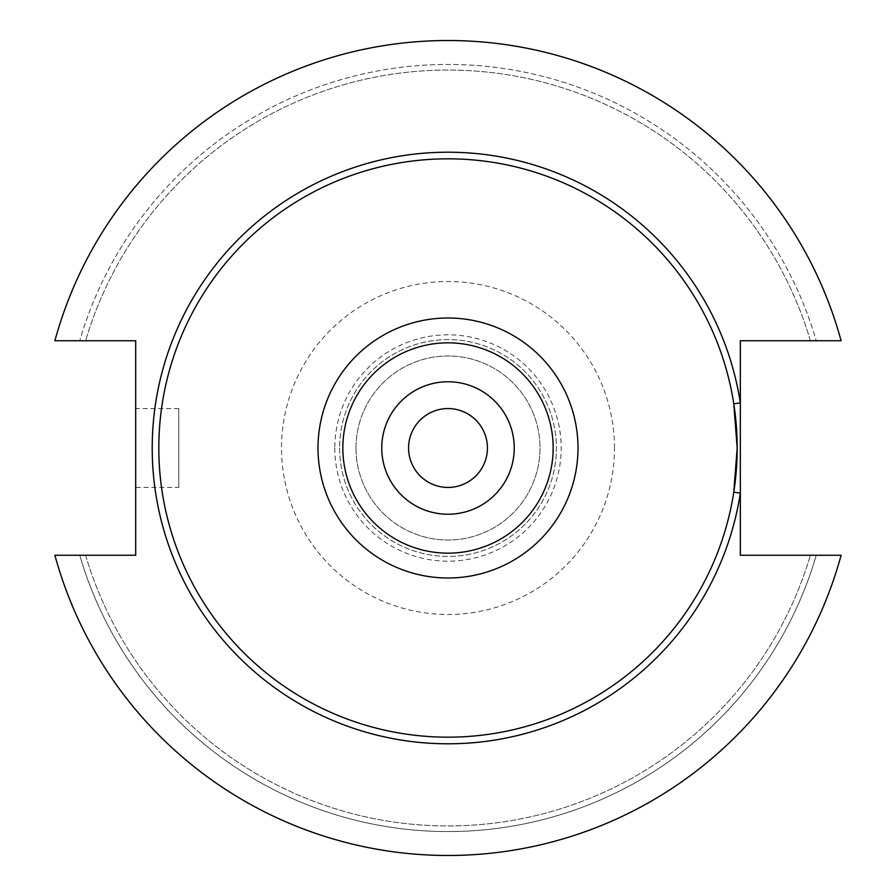 <?xml version="1.0" encoding="UTF-8"?>
<svg xmlns="http://www.w3.org/2000/svg" width="896" height="896" viewBox="0 0 896 896"><rect width="100%" height="100%" fill="white"/><g stroke="black" fill="none" stroke-linecap="round" stroke-linejoin="round"><path stroke-width="0.67" stroke-dasharray="4.48 3.36" d="M342.843 448A105.157 105.157 0 0 0 448 553.157A105.157 105.157 0 0 0 553.157 448A105.157 105.157 0 0 0 448 342.843A105.157 105.157 0 0 0 342.843 448A105.157 105.157 0 0 0 448 553.157A105.157 105.157 0 0 0 553.157 448A105.157 105.157 0 0 0 448 342.843A105.157 105.157 0 0 0 342.843 448A105.157 105.157 0 0 0 448 553.157A105.157 105.157 0 0 0 553.157 448A105.157 105.157 0 0 0 448 342.843A105.157 105.157 0 0 0 342.843 448A105.157 105.157 0 0 1 448 342.843A105.157 105.157 0 0 1 553.157 448M178.752 487.435L178.752 408.565L178.752 487.435L135.688 487.435L135.688 408.565L135.688 487.435M178.752 408.565L135.688 408.565M408.565 448A39.435 39.435 0 0 0 448 487.435A39.435 39.435 0 0 0 487.435 448A39.435 39.435 0 0 0 448 408.565A39.435 39.435 0 0 0 408.565 448M355.992 448A92.008 92.008 0 0 0 448 540.008A92.008 92.008 0 0 0 540.008 448A92.008 92.008 0 0 0 448 355.992A92.008 92.008 0 0 0 355.992 448A92.008 92.008 0 0 0 448 540.008A92.008 92.008 0 0 0 540.008 448A92.008 92.008 0 0 0 448 355.992A92.008 92.008 0 0 0 355.992 448M339.584 448A108.416 108.416 0 0 0 448 556.416A108.416 108.416 0 0 0 556.416 448A108.416 108.416 0 0 0 448 339.584A108.416 108.416 0 0 0 339.584 448A108.416 108.416 0 0 0 448 556.416A108.416 108.416 0 0 0 556.416 448A108.416 108.416 0 0 0 448 339.584A108.416 108.416 0 0 0 339.584 448M334.813 448A113.187 113.187 0 0 0 448 561.187A113.187 113.187 0 0 0 561.187 448A113.187 113.187 0 0 0 448 334.813A113.187 113.187 0 0 0 334.813 448M614.488 448A166.488 166.488 0 0 0 448 281.512A166.488 166.488 0 0 0 281.512 448A166.488 166.488 0 0 0 448 614.488A166.488 166.488 0 0 0 614.488 448M737.173 448A289.173 289.173 0 0 0 448 158.827A289.173 289.173 0 0 0 158.827 448A289.173 289.173 0 0 0 448 737.173A289.173 289.173 0 0 0 737.173 448A289.173 289.173 0 0 0 448 158.827A289.173 289.173 0 0 0 158.827 448A289.173 289.173 0 0 0 448 737.173A289.173 289.173 0 0 0 737.173 448M54.902 555.262A407.467 407.467 0 0 0 841.098 555.262L740.331 555.262L740.331 340.738L841.098 340.738A407.467 407.467 0 0 0 54.902 340.738L135.688 340.738L135.688 555.262L54.902 555.262A407.467 407.467 0 0 0 841.098 555.262A407.467 407.467 0 0 1 54.902 555.262L79.755 555.262A383.544 383.544 0 0 0 816.245 555.262A383.544 383.544 0 0 1 79.755 555.262L54.902 555.262M816.245 340.738L841.098 340.738L816.245 340.738A383.544 383.544 0 0 0 79.755 340.738A383.544 383.544 0 0 1 816.245 340.738L810.387 340.738L816.245 340.738M85.613 555.262A377.922 377.922 0 0 0 810.387 555.262A377.922 377.922 0 0 1 85.613 555.262L79.755 555.262L85.613 555.262M810.387 340.738A377.922 377.922 0 0 0 85.613 340.738A377.922 377.922 0 0 1 810.387 340.738M841.098 340.738A407.467 407.467 0 0 0 54.902 340.738A407.467 407.467 0 0 1 841.098 340.738M733.779 403.838A289.173 289.173 0 0 0 425.858 159.678A289.173 289.173 0 0 0 158.827 448A289.173 289.173 0 0 0 425.858 736.322A289.173 289.173 0 0 0 733.779 492.162A289.173 289.173 0 0 1 425.858 736.322A289.173 289.173 0 0 1 158.827 448A289.173 289.173 0 0 1 425.858 159.678A289.173 289.173 0 0 1 733.779 403.838"/><path stroke-width="1.34" d="M737.173 448A289.173 289.173 0 0 0 448 158.827A289.173 289.173 0 0 0 158.827 448A289.173 289.173 0 0 0 448 737.173A289.173 289.173 0 0 0 737.173 448L733.779 403.838L740.331 402.83L740.331 555.262L841.098 555.262A407.467 407.467 0 0 1 54.902 555.262L135.688 555.262L135.688 340.738L54.902 340.738A407.467 407.467 0 0 1 841.098 340.738L740.331 340.738L740.331 402.83A295.803 295.803 0 0 0 287.213 199.718A295.803 295.803 0 0 0 287.213 696.282A295.803 295.803 0 0 0 740.331 493.17L733.779 492.162L737.173 448M553.157 448A105.157 105.157 0 0 0 448 342.843A105.157 105.157 0 0 0 342.843 448A105.157 105.157 0 0 0 448 553.157A105.157 105.157 0 0 0 553.157 448M514.237 448A66.237 66.237 0 0 0 448 381.763A66.237 66.237 0 0 0 381.763 448A66.237 66.237 0 0 0 448 514.237A66.237 66.237 0 0 0 514.237 448M408.565 448A39.435 39.435 0 0 0 448 487.435A39.435 39.435 0 0 0 487.435 448A39.435 39.435 0 0 0 448 408.565A39.435 39.435 0 0 0 408.565 448M577.998 448A129.998 129.998 0 0 1 448 577.998A129.998 129.998 0 0 1 318.002 448A129.998 129.998 0 0 1 448 318.002A129.998 129.998 0 0 1 577.998 448"/></g></svg>
